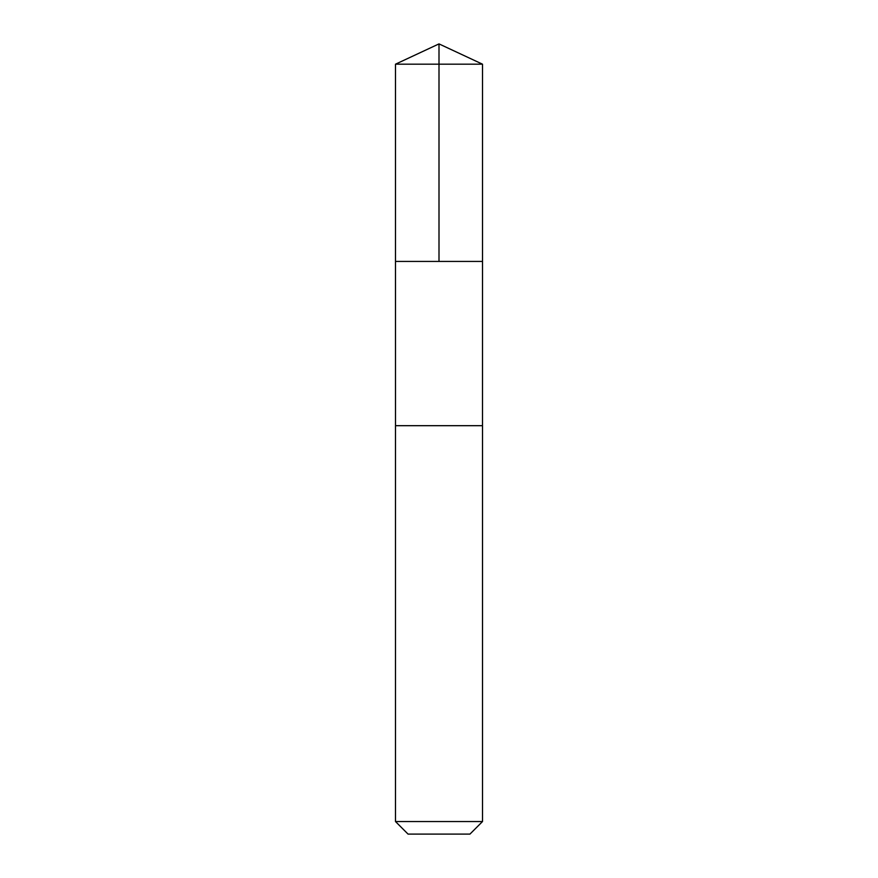 <?xml version="1.0" encoding="UTF-8"?>
<svg xmlns="http://www.w3.org/2000/svg" width="878" height="878" viewBox="0 0 878 878"><rect width="100%" height="100%" fill="white"/><g stroke="black" fill="none" stroke-linecap="round" stroke-linejoin="round"><path stroke-width="1.32" d="M395.495 261.424L482.505 261.424L482.505 64.182L395.495 64.182L395.495 261.424L482.505 261.424L482.494 425.687L395.506 425.687L395.495 261.424M402.003 425.687L395.495 425.687L395.495 821.545L482.505 821.545L482.505 425.687L402.003 425.687M482.505 821.545L469.949 834.1L408.05 834.1L395.495 821.545M439 261.424L439 43.9L395.495 64.182M439 43.9L482.505 64.182"/></g></svg>
